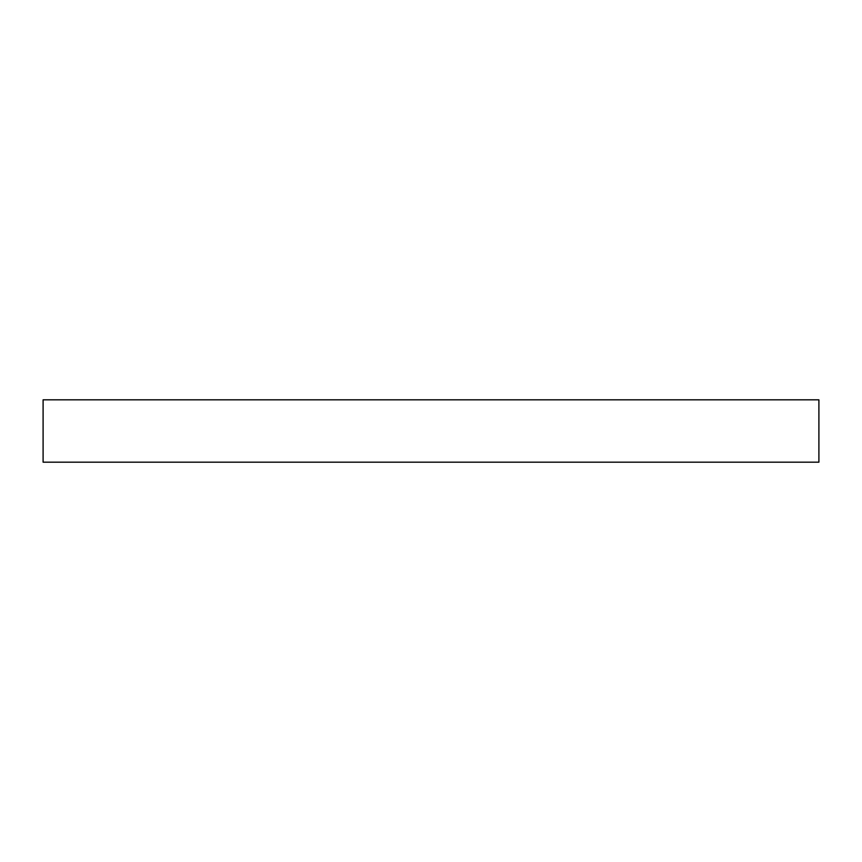 <?xml version="1.0" encoding="UTF-8"?>
<svg xmlns="http://www.w3.org/2000/svg" width="862" height="862" viewBox="0 0 862 862"><rect width="100%" height="100%" fill="white"/><g stroke="black" fill="none" stroke-linecap="round" stroke-linejoin="round"><path stroke-width="1.29" d="M818.9 399.817L43.1 399.817L43.1 462.183L818.9 462.183L818.9 399.817"/></g></svg>
